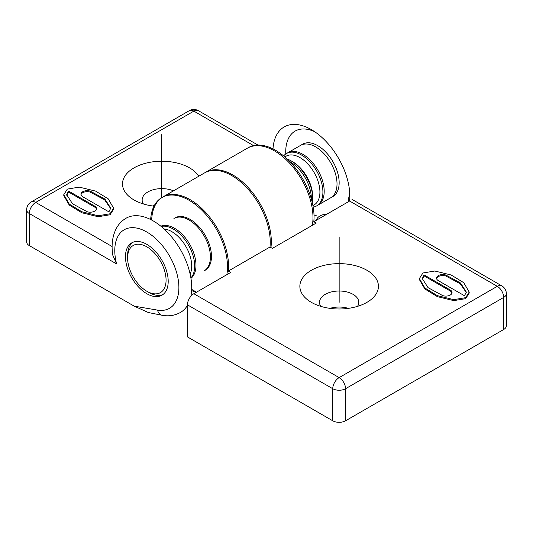 <?xml version="1.0" encoding="UTF-8"?>
<svg xmlns="http://www.w3.org/2000/svg" width="533" height="533" viewBox="0 0 533 533"><rect width="100%" height="100%" fill="white"/><g stroke="black" fill="none" stroke-linecap="round" stroke-linejoin="round"><path stroke-width="0.8" d="M191.673 289.379L196.517 292.177M228.331 271.064A54.399 31.407 -120 0 0 206.777 213.66A54.399 31.407 -120 0 0 162.911 196.95L204.579 172.892A54.399 31.407 60 0 1 248.451 189.601A54.399 31.407 60 0 1 270.004 247.006L228.331 271.064L230.709 272.436L193.845 293.716A9.068 5.237 -60 0 0 187.436 304.823L187.436 336.896L332.745 420.79A9.068 5.237 180 0 0 345.564 420.79L503.692 329.494A9.068 5.237 180 0 0 506.35 325.796L506.35 293.716A9.068 5.237 180 0 1 503.692 297.421A9.068 5.237 -120 0 0 497.282 286.314A9.068 5.237 -60 0 1 501.82 285.868L352.013 199.375M327.195 213.986A12.086 6.982 0 0 0 316.449 220.189M348.342 308.367A19.641 11.34 0 0 0 329.967 308.367M320.779 306.362A19.641 11.34 180 0 1 319.514 302.351A19.641 11.34 180 0 1 325.263 294.336A19.641 11.34 180 0 1 346.67 291.877A19.641 11.34 180 0 1 358.796 302.351A19.641 11.34 180 0 1 357.53 306.362M311.372 270.278A39.289 22.679 180 0 1 366.931 270.278A39.289 22.679 180 0 1 366.937 302.351A39.289 22.679 180 0 1 366.931 302.351A39.289 22.679 180 0 1 311.372 302.351A39.289 22.679 180 0 1 311.372 270.278M270.004 247.006L272.376 248.378L316.182 223.087L313.81 221.715A54.399 31.407 -120 0 0 291.917 163.931A54.399 31.407 -120 0 0 247.852 147.921M193.845 293.716L339.155 377.611A9.068 5.237 60 0 1 345.564 388.71A9.068 5.237 180 0 1 332.745 388.71A9.068 5.237 -60 0 1 339.155 377.611L497.282 286.314L349.628 201.034L313.81 221.715M419.371 278.559L419.371 279.545L424.828 288.959L437.4 296.641L453.763 300.625L465.655 298.653L469.2 293.083L469.207 292.097L463.75 282.683L451.178 275.001L434.815 271.017L422.922 272.989L419.378 278.559L424.828 287.973L437.4 295.655L453.763 299.639L465.655 297.667L469.2 292.097M466.268 292.497L460.232 283.743L445.868 276.041A6.196 3.578 0 0 0 436.587 278.626M451.991 293.017A6.196 3.578 0 0 0 450.232 290.978L424.088 275.881L422.309 279.139M349.695 192.3A45.332 26.17 60 0 1 348.002 200.128L349.715 199.722M162.911 196.95A54.399 31.407 -120 0 0 151.672 220.056M314.01 214.952L316.209 215.672M174.997 217.89A30.221 17.449 60 0 1 198.283 225.985A30.221 17.449 60 0 1 211.474 256.393A30.221 17.449 60 0 1 205.218 270.231L204.146 270.851A30.221 17.449 -120 0 0 210.408 257.013A30.221 17.449 -120 0 0 197.217 226.598A30.221 17.449 -120 0 0 173.925 218.503L174.997 217.89M313.197 207.13A30.221 17.449 -120 0 0 316.655 205.891A30.221 17.449 -120 0 0 322.911 192.06A30.221 17.449 -120 0 0 309.72 161.646A30.221 17.449 -120 0 0 286.434 153.551A30.221 17.449 -120 0 0 283.629 155.929M286.434 153.551L302.677 144.17A30.221 17.449 60 0 1 325.963 152.271A30.221 17.449 60 0 1 339.155 182.679A30.221 17.449 60 0 1 332.898 196.517L316.655 205.891M312.258 202.5A30.221 17.449 -120 0 0 312.658 197.983A30.221 17.449 -120 0 0 291.284 160.966A30.221 17.449 -120 0 0 287.174 159.054M312.658 196.344A28.102 16.223 -120 0 0 312.658 196.251L312.658 197.983L312.658 196.251A28.102 16.223 -120 0 0 292.784 161.832L291.284 160.966M312.918 205.605L314.104 204.925A28.102 16.223 -120 0 0 319.92 192.06A28.102 16.223 -120 0 0 307.654 163.771A28.102 16.223 -120 0 0 285.994 156.242L284.815 156.929M464.496 295.755L438.346 280.664A6.196 3.578 180 0 1 436.534 278.133A6.196 3.578 180 0 1 439.652 275.028A6.196 3.578 180 0 1 445.868 275.055L460.512 282.983L466.295 292.037L464.496 295.755M424.088 274.895L450.232 289.992A6.196 3.578 180 0 1 452.044 292.524A6.196 3.578 180 0 1 448.926 295.628A6.196 3.578 180 0 1 442.71 295.602L428.066 287.667L422.283 278.619L424.088 274.895L424.088 275.881M29.308 245.6A9.068 5.237 180 0 1 26.65 241.902L26.65 209.822A9.068 5.237 180 0 0 29.308 213.526L29.308 245.6L134.203 306.162L148.414 312.545L162.418 315.343C168.928 316.469 174.937 315.503 180.44 312.451A54.399 31.407 60 0 0 187.436 305.429M155.163 205.318A19.641 11.34 0 0 0 152.605 205.971M143.417 203.966A19.641 11.34 180 0 1 142.151 199.955A19.641 11.34 180 0 1 147.901 191.933A19.641 11.34 180 0 1 173.485 190.841M154.717 206.224A39.289 22.679 180 0 1 134.01 199.955A39.289 22.679 180 0 1 134.016 167.875A39.289 22.679 180 0 1 198.769 176.25M63.793 194.665L63.793 195.651L69.25 205.065L81.822 212.754L98.185 216.731L110.078 214.759L113.622 209.189L113.629 208.203L108.172 198.789L95.6 191.107L79.237 187.123L67.345 189.095L63.8 194.665L69.25 204.079L81.822 211.761L98.185 215.745L110.078 213.773L113.622 208.203M96.413 209.123A6.196 3.578 0 0 0 94.654 207.084L68.504 191.993L66.732 195.251M110.691 208.61L104.655 199.848L90.29 192.146A6.196 3.578 0 0 0 81.009 194.732M257.932 145.056L198.376 110.677A9.068 5.237 120 0 0 193.845 111.124L35.718 202.42A9.068 5.237 120 0 0 29.308 213.526L116.614 263.935L112.743 255.08C111.197 244.767 112.456 235.759 116.52 228.064C118.846 223.88 122.024 220.602 126.048 218.23A54.399 31.407 60 0 1 171.593 236.892A54.399 31.407 60 0 1 190.874 296.275M253.535 145.589L193.845 111.124A9.068 5.237 -120 0 0 189.315 110.677L31.18 201.974A9.068 5.237 60 0 1 35.718 202.42L112.123 246.539M270.937 247.545A54.399 31.407 -120 0 0 250.004 189.541A54.399 31.407 -120 0 0 205.645 172.279L247.319 148.221A54.399 31.407 60 0 1 292.45 166.389A54.399 31.407 60 0 1 312.325 225.312M205.645 172.279A54.399 31.407 -120 0 0 205.118 172.592M150.659 219.536A54.399 31.407 60 0 1 193.872 203.406A54.399 31.407 60 0 1 226.845 274.662M196.104 292.41A54.399 31.407 60 0 1 191.62 290.485M168.201 281.377A30.221 17.449 -120 0 0 155.01 250.97A30.221 17.449 -120 0 0 131.724 242.868A30.221 17.449 -120 0 0 125.468 256.706A30.221 17.449 -120 0 0 138.66 287.12A30.221 17.449 -120 0 0 161.945 295.215A30.221 17.449 -120 0 0 168.201 281.377M161.153 226.438A30.221 17.449 60 0 1 183.239 237.598A30.221 17.449 60 0 1 194.698 266.08A30.221 17.449 60 0 1 190.887 277.946M164.104 229.003A28.102 16.223 60 0 1 191.707 266.08A28.102 16.223 60 0 1 190.141 274.102M68.504 191.001L94.654 206.098A6.196 3.578 180 0 1 96.466 208.63A6.196 3.578 180 0 1 93.348 211.734A6.196 3.578 180 0 1 87.132 211.708L72.488 203.779L66.705 194.725L68.504 191.001L68.504 191.993M108.912 211.868L82.768 196.77A6.196 3.578 180 0 1 80.956 194.239A6.196 3.578 180 0 1 84.074 191.134A6.196 3.578 180 0 1 90.29 191.16L104.934 199.089L110.717 208.143L108.912 211.868M132.83 242.322A30.221 17.449 -120 0 0 127.6 255.474L127.6 257.939A27.196 15.704 -120 0 0 146.835 291.251A27.196 15.704 -120 0 0 166.069 280.145A27.196 15.704 -120 0 0 146.835 246.832A27.196 15.704 -120 0 0 127.6 257.939L127.6 255.474A30.221 17.449 -120 0 0 127.6 255.527M146.835 291.251L148.974 292.484A30.221 17.449 -120 0 0 162.978 294.529M311.372 199.102A30.221 17.449 -120 0 0 311.372 198.722A30.221 17.449 -120 0 0 290.005 161.706A30.221 17.449 -120 0 0 289.672 161.519M160.839 226.185A30.221 17.449 60 0 1 183.625 235.833A30.221 17.449 60 0 1 195.984 265.341A30.221 17.449 60 0 1 190.954 278.339M300.539 145.409A30.221 17.449 60 0 1 315.649 146.901A30.221 17.449 60 0 1 337.016 183.918L337.016 183.918A30.221 17.449 60 0 1 330.76 197.75L317.935 205.152A30.221 17.449 60 0 0 324.197 191.32A30.221 17.449 60 0 0 311.005 160.906A30.221 17.449 60 0 0 287.72 152.811L300.539 145.409M339.155 236.952L339.155 302.351M161.792 134.556L161.792 197.65L161.792 134.556M187.436 304.823L332.745 388.71L332.745 420.79M503.692 329.494L503.692 297.421L345.564 388.71L345.564 420.79M348.002 200.128L349.601 201.048A54.399 31.407 -120 0 0 328.048 143.65A54.399 31.407 -120 0 0 284.176 126.934A54.399 31.407 -120 0 0 272.996 148.907M285.781 153.957A45.332 26.17 60 0 1 314.73 131.738M445.868 276.041L445.868 275.055M450.232 290.978L450.232 289.992M134.203 306.162L157.521 310.106A45.332 26.17 -120 0 0 177.056 274.155A45.332 26.17 -120 0 0 136.148 227.977A45.332 26.17 -120 0 0 116.614 263.935M157.521 310.106A9.068 6.682 99.6 0 0 162.418 315.343M94.654 207.084L94.654 206.098M90.29 192.146L90.29 191.16M506.35 293.716A9.068 9.068 0 0 0 501.82 285.868M198.376 110.677A9.068 9.068 0 0 0 189.315 110.677M31.18 201.974A9.068 9.068 0 0 0 26.65 209.822"/></g></svg>
